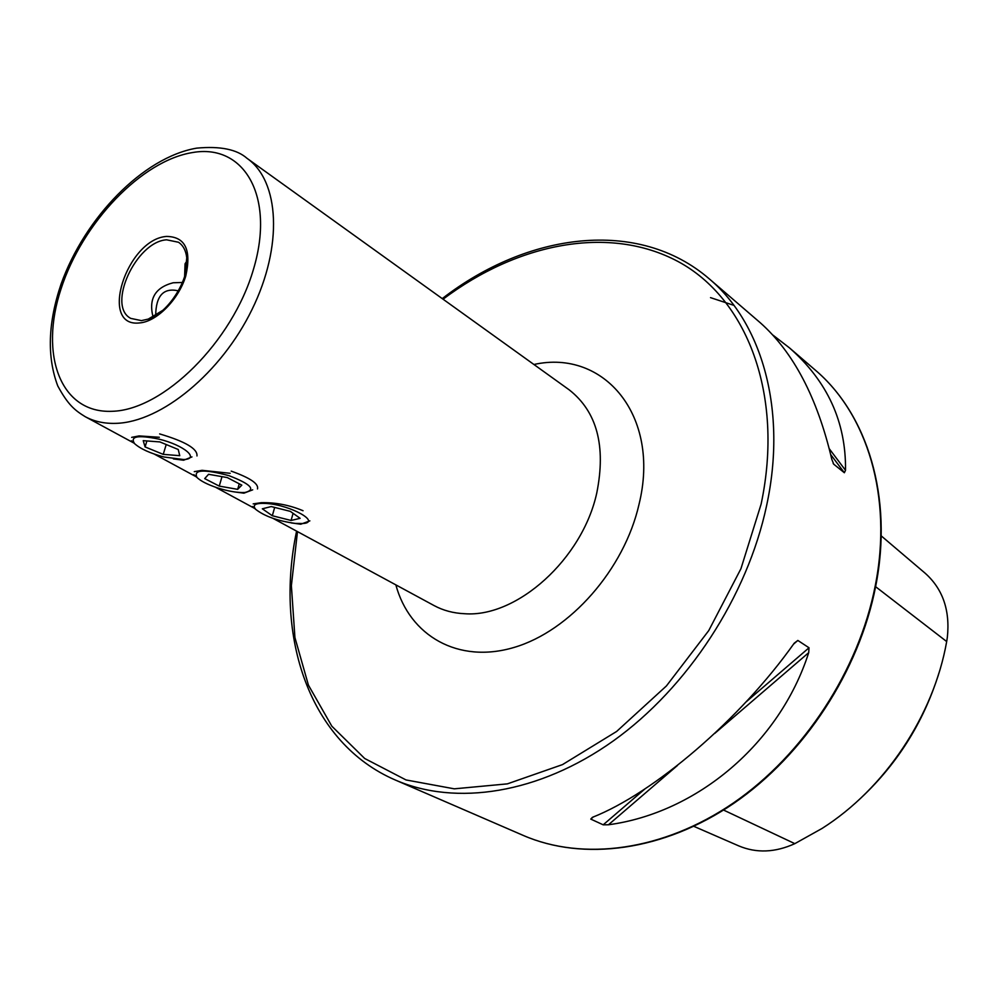 <?xml version="1.0" encoding="UTF-8"?>
<svg xmlns="http://www.w3.org/2000/svg" width="998" height="998" viewBox="0 0 998 998"><rect width="100%" height="100%" fill="white"/><g stroke="black" fill="none" stroke-linecap="round" stroke-linejoin="round"><path stroke-width="1.5" d="M234.093 491.864L243.924 493.174L252.694 489.831M173.39 458.905L183.582 460.228L191.978 456.909M291.266 522.915L300.747 524.224L309.867 520.869M182.484 282.459L173.141 282.771C155.127 287.511 148.44 298.926 153.068 316.977M185.229 274.313L186.751 257.684C185.865 250.498 183.121 245.346 178.505 242.252L166.591 239.807C136.027 241.603 106.449 306.049 130.8 318.399L141.417 320.62L148.278 319.086L162.587 310.453M186.95 260.915L185.042 263.821L184.618 276.446M159.331 437.274L139.084 435.914L131.661 437.361M230.176 473.301L202.07 470.32L194.273 471.642M303.043 510.726C289.457 505.05 275.56 502.381 261.326 502.68L253.18 503.878M808.704 652.667C779.5 743.809 696.654 812.946 608.456 824.772L603.191 824.822L590.779 819.096L592.413 817.337C654.002 793.011 740.229 719.558 794.221 643.199L797.839 640.442L809.016 647.777L808.704 652.667L714.718 733.443M773.051 335.178L789.381 347.803C827.404 381.186 846.117 422.029 845.518 470.32L844.358 472.74L833.742 464.207L831.783 459.255C817.337 397.815 793.51 352.319 760.301 322.778L709.391 278.966C762.123 323.277 787.235 410.228 766.614 505.587C747.402 596.23 687.784 687.647 613.396 740.853C538.833 793.934 455.787 806.272 395.445 780.074L523.364 835.476C583.381 861.474 663.67 851.232 734.091 803.128C804.351 754.862 859.228 670.93 875.67 586.337M733.929 305.363L710.526 297.641M938.943 673.039C923.412 723.014 896.341 765.653 857.719 800.97M881.159 535.826L925.059 573.139C942.736 588.845 950.171 610.215 947.351 637.248L946.678 641.552C933.666 715.541 884.802 788.682 822.065 828.44L794.832 843.647L723.55 810.052M693.872 826.344L738.695 845.867C756.409 853.34 775.122 852.604 794.832 843.647M155.676 315.505C155.95 295.682 163.522 287.461 178.417 290.855M163.946 456.997L183.57 459.529C200.349 459.092 184.119 445.17 159.144 439.17C137.986 434.791 129.79 436.263 134.53 443.586C140.331 448.813 150.137 453.279 163.946 456.997M196.968 455.936C197.766 448.838 185.316 441.503 159.643 433.918M179.752 455.674L178.243 449.499L159.892 441.927L143.225 440.667L145.072 446.929L163.235 454.364L179.752 455.674M134.53 443.586L131.449 440.754M166.217 444.534L163.235 454.364M146.906 440.941L145.072 446.929M229.029 475.684C203.804 468.973 193.138 469.584 197.005 477.518C200.897 481.173 207.746 484.629 217.552 487.897C228.467 491.328 237.599 492.85 244.922 492.488C256.199 489.744 250.897 484.142 229.029 475.684M197.005 477.518L193.837 474.636M208.582 474.3L204.702 478.616L219.248 486.101L237.661 489.344L241.815 485.14L227.257 477.568L208.582 474.3M257.484 488.933C258.919 483.818 250.161 477.88 231.212 471.131M239.271 483.818L237.661 489.344M222.005 476.657L219.248 486.101M295.296 523.414L302.668 523.526C321.531 522.528 291.154 505.25 266.853 503.491C255.538 502.817 251.845 504.788 255.787 509.429C264.744 516.328 277.906 520.993 295.296 523.414M300.136 518.324L290.293 511.35L271.231 506.56L262.324 508.805L272.317 515.741L291.079 520.457L300.136 518.324M255.787 509.429L252.556 506.51M293.088 513.334L291.079 520.457M274.675 507.421L272.317 515.741M273.003 518.361L434.055 605.561C443.212 610.502 453.391 613.221 464.594 613.72C516.864 617.799 582.47 559.005 596.792 492.887C606.135 445.956 596.941 411.613 569.197 389.844L247.055 158.345C236.875 149.338 220.059 145.945 196.606 148.153C143.213 157.272 84.842 217.689 61.14 283.881C47.966 322.741 46.844 356.748 57.747 385.902C68.051 404.901 74.738 410.24 85.204 416.677C94.186 421.53 104.478 423.751 116.092 423.352C161.277 422.104 221.132 373.065 252.032 309.492C283.195 245.982 279.577 181.037 247.055 158.345M533.93 364.495C603.965 348.838 660.876 415.717 639.032 504.314C624.261 569.421 569.933 631.048 514.095 647.428C458.169 664.132 409.642 635.801 395.857 584.878M112.05 411.301C163.31 410.141 232.509 341.84 253.529 269.098C275.323 196.307 244.086 143.487 192.714 152.519C141.579 160.516 82.323 222.878 61.053 288.846C39.134 354.789 60.454 413.559 112.05 411.301M139.595 322.928C156.736 321.718 178.679 299.562 185.753 276.047C191.628 249.912 185.229 236.713 166.554 236.426C126.559 239.196 98.253 327.893 139.595 322.928M789.381 347.803L815.042 369.884C867.025 413.659 892.948 496.53 875.271 585.651C858.816 670.369 803.777 754.6 733.443 802.953C662.922 851.182 582.882 861.286 523.364 835.476M443.075 299.213C517.538 243.063 609.117 224.612 678.079 261.538C746.666 298.402 784.353 394.123 761.125 504.102L740.94 568.71L708.742 630.599L666.415 685.95L616.627 731.459L562.523 764.593L507.371 783.867L454.302 788.832L406.024 779.949L364.682 758.48L331.823 726.182L308.419 685.127L294.921 637.547L291.379 585.664L297.479 531.61M946.678 641.552L875.608 586.687M590.779 819.096L593.186 817.013M793.535 644.147L797.839 640.442M603.191 824.822L645.182 788.707M745.893 702.081L809.016 647.777M608.456 824.772L677.48 765.454M845.518 470.32L829.238 448.701M844.358 472.74L830.673 454.527M833.742 464.207L833.168 463.446M148.278 319.086C168.263 313.372 190.331 278.155 186.751 257.684M296.593 531.123C274.375 636.637 309.168 742.949 395.445 780.074M442.251 298.614C527.505 232.609 638.333 217.527 709.391 278.966M815.042 369.884C867.462 414.07 893.335 497.254 875.695 586.225M254.715 508.456L215.443 487.186M196.182 476.77L154.341 454.115M133.994 443.1L85.204 416.677"/></g></svg>
